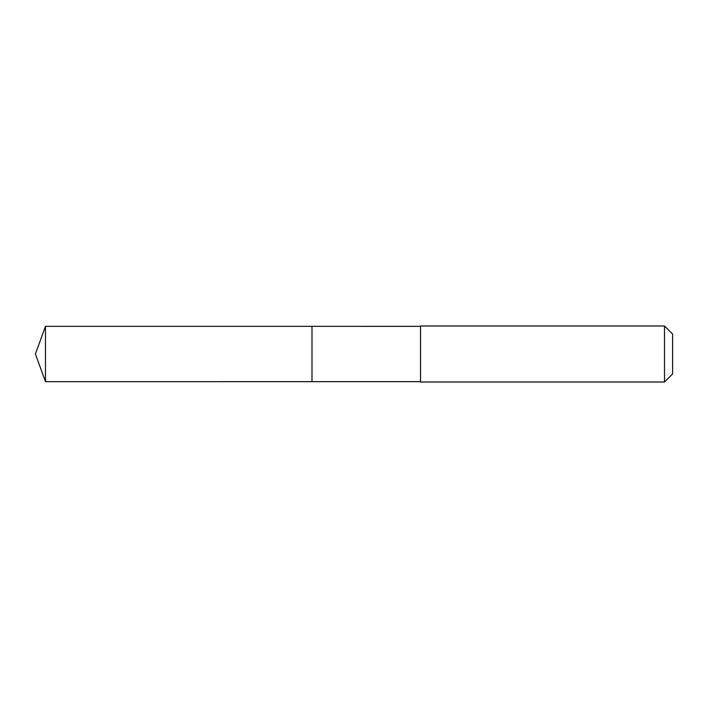 <?xml version="1.0" encoding="UTF-8"?>
<svg xmlns="http://www.w3.org/2000/svg" width="708" height="708" viewBox="0 0 708 708"><rect width="100%" height="100%" fill="white"/><g stroke="black" fill="none" stroke-linecap="round" stroke-linejoin="round"><path stroke-width="1.06" d="M311.989 381.656L311.989 326.344L45.471 326.344L45.471 381.656L311.989 381.656L311.989 326.344L420.517 326.353L420.517 381.647L45.471 381.656L35.4 354L45.471 381.656M420.517 336.203L420.517 382.01L664.511 382.01L664.511 325.99L420.517 325.99L420.517 336.203M664.511 325.99L672.6 334.079L672.6 373.921L664.511 382.01M35.4 354L45.471 326.344"/></g></svg>

